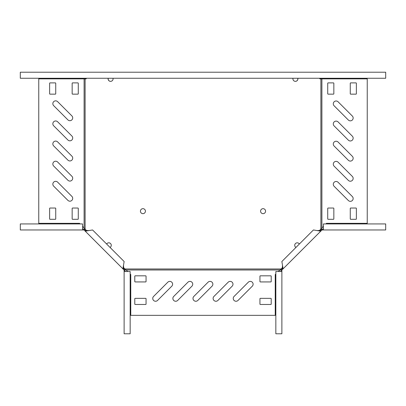 <?xml version="1.0" encoding="UTF-8"?>
<svg xmlns="http://www.w3.org/2000/svg" width="406" height="406" viewBox="0 0 406 406"><rect width="100%" height="100%" fill="white"/><g stroke="black" fill="none" stroke-linecap="round" stroke-linejoin="round"><path stroke-width="0.61" d="M350.337 120.851A2.817 2.817 0 0 0 352.332 116.045L338.102 101.815A2.817 2.817 0 0 0 334.118 101.815A2.817 2.817 0 0 0 334.118 105.799L348.348 120.029A2.817 2.817 0 0 0 350.337 120.851M350.337 161.096A2.817 2.817 0 0 0 352.332 156.285L338.102 142.059A2.817 2.817 0 0 0 334.118 142.059A2.817 2.817 0 0 0 334.118 146.043L348.348 160.268A2.817 2.817 0 0 0 350.337 161.096M350.337 181.218A2.817 2.817 0 0 0 352.332 176.407L338.102 162.182A2.817 2.817 0 0 0 334.118 162.182A2.817 2.817 0 0 0 334.118 166.166L348.348 180.391A2.817 2.817 0 0 0 350.337 181.218M350.337 201.335A2.817 2.817 0 0 0 352.332 196.529L338.102 182.299A2.817 2.817 0 0 0 334.118 182.299A2.817 2.817 0 0 0 334.118 186.283L348.348 200.513A2.817 2.817 0 0 0 350.337 201.335M350.337 140.973A2.817 2.817 0 0 0 352.332 136.167L338.102 121.937A2.817 2.817 0 0 0 334.118 121.937A2.817 2.817 0 0 0 334.118 125.921L348.348 140.151A2.817 2.817 0 0 0 350.337 140.973M69.888 120.709A2.817 2.817 0 0 0 71.882 115.903L57.652 101.673A2.817 2.817 0 0 0 53.668 101.673A2.817 2.817 0 0 0 53.668 105.656L67.898 119.887A2.817 2.817 0 0 0 69.888 120.709M69.888 140.831A2.817 2.817 0 0 0 71.882 136.02L57.652 121.795A2.817 2.817 0 0 0 53.668 121.795A2.817 2.817 0 0 0 53.668 125.779L67.898 140.004A2.817 2.817 0 0 0 69.888 140.831M69.888 181.076A2.817 2.817 0 0 0 71.882 176.265L57.652 162.035A2.817 2.817 0 0 0 53.668 162.035A2.817 2.817 0 0 0 53.668 166.018L67.898 180.249A2.817 2.817 0 0 0 69.888 181.076M69.888 201.193A2.817 2.817 0 0 0 71.882 196.387L57.652 182.157A2.817 2.817 0 0 0 53.668 182.157A2.817 2.817 0 0 0 53.668 186.141L67.898 200.371A2.817 2.817 0 0 0 69.888 201.193M69.888 160.954A2.817 2.817 0 0 0 71.882 156.143L57.652 141.917A2.817 2.817 0 0 0 53.668 141.917A2.817 2.817 0 0 0 53.668 145.901L67.898 160.126A2.817 2.817 0 0 0 69.888 160.954M155.574 301.252A2.817 2.817 0 0 0 157.564 300.425L171.794 286.194A2.817 2.817 0 0 0 171.794 282.211A2.817 2.817 0 0 0 167.81 282.211L153.58 296.441A2.817 2.817 0 0 0 155.574 301.252M175.691 301.252A2.817 2.817 0 0 0 177.686 300.425L191.911 286.194A2.817 2.817 0 0 0 191.911 282.211A2.817 2.817 0 0 0 187.927 282.211L173.702 296.441A2.817 2.817 0 0 0 175.691 301.252M195.814 301.252A2.817 2.817 0 0 0 197.808 300.425L212.033 286.194A2.817 2.817 0 0 0 212.033 282.211A2.817 2.817 0 0 0 208.05 282.211L193.824 296.441A2.817 2.817 0 0 0 195.814 301.252M236.059 301.252A2.817 2.817 0 0 0 238.048 300.425L252.278 286.194A2.817 2.817 0 0 0 252.278 282.211A2.817 2.817 0 0 0 248.294 282.211L234.064 296.441A2.817 2.817 0 0 0 236.059 301.252M215.936 301.252A2.817 2.817 0 0 0 217.926 300.425L232.156 286.194A2.817 2.817 0 0 0 232.156 282.211A2.817 2.817 0 0 0 228.172 282.211L213.942 296.441A2.817 2.817 0 0 0 215.936 301.252M113.005 78.256A2.497 2.497 0 0 1 110.584 81.352A2.497 2.497 0 0 1 108.163 78.256M110.544 243.549A2.497 2.497 0 0 0 106.641 244.026A2.497 2.497 0 0 1 111.183 244.645A2.497 2.497 0 0 1 110.067 247.452M142.927 213.663A2.497 2.497 0 0 1 140.43 211.166A2.497 2.497 0 0 1 142.927 208.669A2.497 2.497 0 0 1 145.424 211.166A2.497 2.497 0 0 1 142.927 213.663M292.995 78.256A2.497 2.497 0 0 0 295.416 81.352A2.497 2.497 0 0 0 297.837 78.256M297.217 242.818A2.497 2.497 0 0 0 295.933 247.452A2.497 2.497 0 0 1 295.456 243.549A2.497 2.497 0 0 1 299.359 244.026A2.497 2.497 0 0 0 297.217 242.818M263.073 208.669A2.497 2.497 0 0 0 260.576 211.166A2.497 2.497 0 0 0 263.073 213.663A2.497 2.497 0 0 0 265.57 211.166A2.497 2.497 0 0 0 263.073 208.669M123.277 267.209L124.855 268.98L281.145 268.98L282.723 267.209M319.116 230.816L321.897 227.959L321.897 78.86L320.887 78.86L320.887 229.238M319.761 78.256L319.761 78.86L320.887 78.86M85.113 78.86L85.113 229.238L84.103 227.959L84.103 78.86L86.239 78.86L86.239 78.256M86.884 230.816L85.113 229.238M278.272 271.528L281.145 268.98M279.866 269.99L126.134 269.99L124.855 268.98M275.836 273.959L275.232 274.563L275.232 315.335L130.768 315.335L130.768 274.563L130.164 273.959M127.728 271.528L126.134 269.99M271.213 298.755A0.401 0.401 0 0 0 270.807 298.354L260.347 298.354A0.401 0.401 0 0 0 259.942 298.755L259.942 304.069A0.401 0.401 0 0 0 260.347 304.47L270.807 304.47A0.401 0.401 0 0 0 271.213 304.069L271.213 298.755M271.213 276.217A0.401 0.401 0 0 0 270.807 275.816L260.347 275.816A0.401 0.401 0 0 0 259.942 276.217L259.942 281.531A0.401 0.401 0 0 0 260.347 281.931L270.807 281.931A0.401 0.401 0 0 0 271.213 281.531L271.213 276.217M134.787 281.531A0.401 0.401 0 0 0 135.193 281.931L145.652 281.931A0.401 0.401 0 0 0 146.058 281.531L146.058 276.217A0.401 0.401 0 0 0 145.652 275.816L135.193 275.816A0.401 0.401 0 0 0 134.787 276.217L134.787 281.531M134.787 304.069A0.401 0.401 0 0 0 135.193 304.47L145.652 304.47A0.401 0.401 0 0 0 146.058 304.069L146.058 298.755A0.401 0.401 0 0 0 145.652 298.354L135.193 298.354A0.401 0.401 0 0 0 134.787 298.755L134.787 304.069M323.435 226.365L321.897 227.959M325.866 223.929L326.47 223.33L367.242 223.33L367.242 78.86L321.897 78.86M333.438 219.306A0.401 0.401 0 0 0 333.839 218.9L333.839 208.44A0.401 0.401 0 0 0 333.438 208.034L328.124 208.034A0.401 0.401 0 0 0 327.723 208.44L327.723 218.9A0.401 0.401 0 0 0 328.124 219.306L333.438 219.306M328.124 82.885A0.401 0.401 0 0 0 327.723 83.286L327.723 93.745A0.401 0.401 0 0 0 328.124 94.151L333.438 94.151A0.401 0.401 0 0 0 333.839 93.745L333.839 83.286A0.401 0.401 0 0 0 333.438 82.885L328.124 82.885M350.662 82.885A0.401 0.401 0 0 0 350.261 83.286L350.261 93.745A0.401 0.401 0 0 0 350.662 94.151L355.976 94.151A0.401 0.401 0 0 0 356.377 93.745L356.377 83.286A0.401 0.401 0 0 0 355.976 82.885L350.662 82.885M355.976 219.306A0.401 0.401 0 0 0 356.377 218.9L356.377 208.44A0.401 0.401 0 0 0 355.976 208.034L350.662 208.034A0.401 0.401 0 0 0 350.261 208.44L350.261 218.9A0.401 0.401 0 0 0 350.662 219.306L355.976 219.306M82.565 226.365L84.103 227.959M80.134 223.929L79.53 223.33L38.758 223.33L38.758 78.86L84.103 78.86M50.024 82.885A0.401 0.401 0 0 0 49.623 83.286L49.623 93.745A0.401 0.401 0 0 0 50.024 94.151L55.338 94.151A0.401 0.401 0 0 0 55.739 93.745L55.739 83.286A0.401 0.401 0 0 0 55.338 82.885L50.024 82.885M72.562 82.885A0.401 0.401 0 0 0 72.161 83.286L72.161 93.745A0.401 0.401 0 0 0 72.562 94.151L77.876 94.151A0.401 0.401 0 0 0 78.277 93.745L78.277 83.286A0.401 0.401 0 0 0 77.876 82.885L72.562 82.885M77.876 219.306A0.401 0.401 0 0 0 78.277 218.9L78.277 208.44A0.401 0.401 0 0 0 77.876 208.034L72.562 208.034A0.401 0.401 0 0 0 72.161 208.44L72.161 218.9A0.401 0.401 0 0 0 72.562 219.306L77.876 219.306M55.338 219.306A0.401 0.401 0 0 0 55.739 218.9L55.739 208.44A0.401 0.401 0 0 0 55.338 208.034L50.024 208.034A0.401 0.401 0 0 0 49.623 208.44L49.623 218.9A0.401 0.401 0 0 0 50.024 219.306L55.338 219.306M125.129 271.528L124.718 269.219L123.617 268.117L123.52 265.174L124.134 261.52L92.573 229.958L88.919 230.572L85.981 230.476L84.874 229.375L84.164 230.085L122.901 268.828L123.617 268.117M124.124 271.528L124.124 333.783L130.164 333.783L130.164 271.528L124.124 271.528L124.124 270.213L125.129 270.213M88.919 230.572L85.265 231.192L122.901 268.828L123.52 265.174M124.074 268.006L123.789 268.29M86.087 230.019L85.803 230.303M124.124 270.213L122.901 268.828M124.008 269.929L124.718 269.219M82.565 228.964L84.874 229.375M82.565 229.969L20.31 229.969L20.31 223.929L82.565 223.929L82.565 229.969L83.88 229.969L83.88 228.964M85.265 231.192L85.981 230.476M83.88 229.969L84.164 230.085M323.435 228.964L321.126 229.375L320.019 230.476L317.081 230.572L313.427 229.958L281.865 261.52L282.48 265.174L282.383 268.117L281.282 269.219L281.992 269.929L320.735 231.192L320.019 230.476M323.435 229.969L385.69 229.969L385.69 223.929L323.435 223.929L323.435 229.969L322.12 229.969L322.12 228.964M282.48 265.174L283.099 268.828L320.735 231.192L317.081 230.572M319.913 230.019L320.197 230.303M281.926 268.006L282.211 268.29M322.12 229.969L320.735 231.192M321.836 230.085L321.126 229.375M280.871 271.528L281.282 269.219M281.876 271.528L281.876 333.783L275.836 333.783L275.836 271.528L281.876 271.528L281.876 270.213L280.871 270.213M283.099 268.828L282.383 268.117M281.876 270.213L281.992 269.929M297.776 78.256A2.497 2.497 0 0 1 295.385 81.352M20.3 72.217L20.3 78.256L385.7 78.256L385.7 72.217L20.3 72.217M108.224 78.256A2.497 2.497 0 0 0 110.615 81.352M123.231 269.153L123.942 268.442M84.94 230.862L85.651 230.151M321.06 230.862L320.349 230.151M282.769 269.153L282.058 268.442"/></g></svg>

